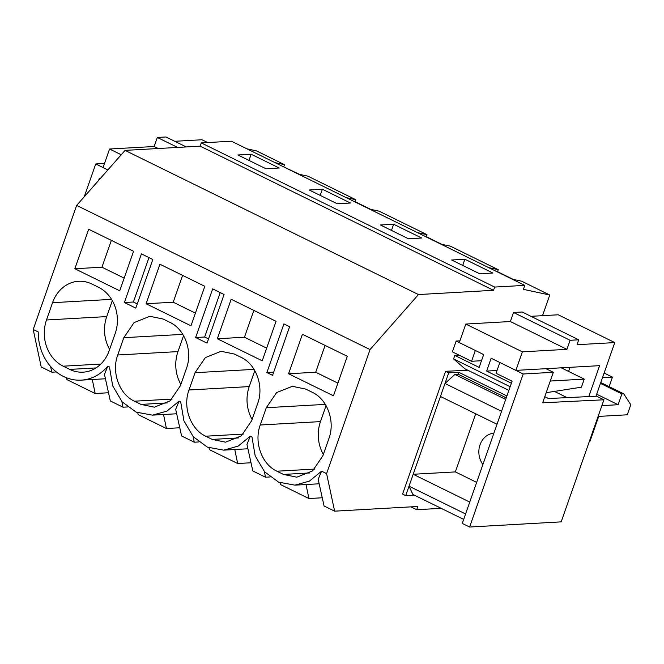 <?xml version="1.0" encoding="UTF-8"?>
<svg xmlns="http://www.w3.org/2000/svg" width="664" height="664" viewBox="0 0 664 664"><rect width="100%" height="100%" fill="white"/><g stroke="black" fill="none" stroke-linecap="round" stroke-linejoin="round"><path stroke-width="1" d="M124.392 302.518L135.796 308.121L152.828 259.491L141.424 253.88L124.392 302.518L133.422 302.012L148.977 257.599M133.422 302.012L137.274 303.904M493.543 290.309L200.146 146.146L125.056 150.388L418.461 294.55L493.543 290.309L494.68 287.072L524.801 285.371L523.406 289.346L549.767 295.007L542.529 315.666M127.563 406.949L123.039 407.198L110.324 400.956L104.447 374.347L107.834 366.138L109.477 366.943L112.681 385.834L122.093 401.786L136.137 412.128L152.463 415.141L166.954 411.091L179.081 401.147L180.716 401.952L183.928 420.843L193.34 436.796L207.384 447.138L223.71 450.151L238.193 446.092L250.328 436.148L251.963 436.954L255.175 455.853L264.587 471.797L278.631 482.147L294.957 485.152L309.441 481.101L321.575 471.158L318.189 479.366L324.065 505.976L334.631 511.164L417.847 506.474L416.71 509.711L410.908 506.864M280.274 482.819L280.681 484.662L308.918 498.531L322.256 497.776M250.328 436.148L246.942 444.365L252.818 470.967L265.534 477.217L270.057 476.959M209.027 447.81L209.434 449.652L237.671 463.522L251.009 462.775M179.081 401.147L175.694 409.356L181.571 435.957L194.286 442.207L198.81 441.95M137.78 412.809L138.187 414.643L166.423 428.521L179.761 427.765M66.533 377.799L66.939 379.634L95.176 393.511L108.514 392.756M105.427 378.771L81.215 380.132A46.995 40.321 -93.2 0 1 38.23 331.934L33.2 329.468L41.226 367.001L51.792 372.197L56.315 371.94M123.039 407.198L121.869 401.529M299.423 174.341L283.279 166.697M298.377 174.117L307.88 176.159L355.755 199.681L355.049 201.673L354.526 201.707M111.353 240.385L101.957 267.21L124.168 278.125M109.61 349.413A35.25 30.245 -93.2 0 1 106.73 316.587L112.316 300.643M275.004 162.63L284.507 164.672L283.802 166.672M246.867 148.802L256.362 150.844L284.507 164.672M251.141 154.231L279.195 168.009L265.974 168.756L237.928 154.978L251.141 154.231L248.983 160.406M74.849 268.737L119.727 290.791L133.564 251.291L88.685 229.246L74.849 268.737L101.957 267.21M115.196 333.469A35.25 30.245 -93.2 0 0 98.496 287.263L91.956 284.051A35.25 30.245 -93.2 0 0 78.618 281.279A35.25 30.245 -93.2 0 0 52.547 302.693L46.497 319.982A35.25 30.245 -93.2 0 0 63.188 366.188L69.737 369.408A35.25 30.245 -93.2 0 0 83.075 372.172A35.25 30.245 -93.2 0 0 109.137 350.766L115.196 333.469M81.215 380.132A46.995 40.321 -93.2 0 0 107.834 366.138M51.792 372.197L50.622 366.52M95.176 393.511L92.279 379.509M33.2 329.468L76.642 205.408L125.056 150.388M200.146 146.146L201.275 142.909L231.396 141.208L524.801 285.371M441.17 508.334L416.71 509.711M440.871 244.128L450.375 246.17L474.312 257.931L498.241 269.692L497.543 271.692L497.012 271.717M513.164 279.361L497.543 271.692M512.118 279.137L521.622 281.179L549.767 295.007M370.67 209.351L355.049 201.673M369.624 209.127L379.127 211.169L403.065 222.93L426.994 234.691L426.296 236.683L425.765 236.716M441.917 244.36L426.296 236.683M346.251 197.64L355.755 199.681M201.275 142.909L494.68 287.072M322.389 189.232L309.175 189.979L337.221 203.765L350.443 203.018L322.389 189.232L320.222 195.415M380.422 224.988L393.636 224.241L421.681 238.027L408.468 238.774L380.422 224.988M464.883 259.25L492.929 273.028L479.715 273.776L451.669 259.998L464.883 259.25L462.717 265.426M76.642 205.408L370.047 349.571L418.461 294.55M321.575 471.158L326.597 473.631L370.047 349.571M289.62 326.696L272.589 375.334L266.878 372.537L283.91 323.899L289.62 326.696M146.097 303.747L190.975 325.8L204.811 286.3L159.924 264.247L146.097 303.747L173.204 302.22L182.6 275.386M224.075 294.492L207.043 343.13L195.639 337.528L212.671 288.89L224.075 294.492M240.99 357.282L234.45 354.061L221.104 351.297L205.367 357.581L195.042 372.703L188.983 390C182.534 407.132 190.535 429.284 205.682 436.206L212.223 439.419L225.569 442.183L241.306 435.899L251.631 420.777L257.69 403.488C264.139 386.348 256.138 364.196 240.99 357.282M217.344 338.756L262.222 360.809L276.05 321.31L231.172 299.257L217.344 338.756L244.452 337.229L253.847 310.395M186.443 368.478L180.384 385.767L170.059 400.89L154.322 407.181L140.984 404.409L134.435 401.197C119.288 394.283 111.286 372.13 117.744 354.991L123.794 337.694L134.12 322.571L149.857 316.288L163.203 319.052L169.743 322.272C184.891 329.186 192.892 351.339 186.443 368.478M305.689 389.071L292.351 386.307L276.606 392.59L266.289 407.713L260.23 425.001C253.781 442.141 261.782 464.294 276.929 471.208L283.47 474.428L296.816 477.192L312.553 470.909L322.878 455.786L328.929 438.489C335.386 421.358 327.385 399.205 312.238 392.283L305.689 389.071M288.591 373.766L302.419 334.266L347.297 356.311L333.469 395.81L288.591 373.766L315.699 372.23L325.094 345.404M488.745 267.65L498.241 269.692M265.534 477.217L264.363 471.54M308.918 498.531L306.021 484.529M323.351 454.433A35.25 30.245 -93.2 0 1 320.471 421.607L326.057 405.662M337.901 383.145L315.699 372.23M602.472 377.692L612.457 377.135L604.107 373.027M612.457 377.135L609.129 386.647M598.704 416.403L590.014 441.22L589.3 441.56M334.631 511.164L326.597 473.631M589.408 441.261L590.014 441.22M414.328 495.145L405.712 495.626L402.575 494.091L445.577 371.309L467.821 370.221M481.508 360.71L471.556 361.274L452.383 351.854L456.168 341.047L459.92 340.839M208.521 338.906L204.67 337.013L220.224 292.6M194.286 442.207L193.116 436.538M195.639 337.528L204.67 337.013M195.415 313.134L173.204 302.22M180.857 384.423A35.25 30.245 -93.2 0 1 177.977 351.596L183.563 335.652M166.423 428.521L163.527 414.519M417.498 232.649L426.994 234.691M266.878 372.537L273.701 372.147M266.654 348.135L244.452 337.229M252.104 419.424A35.25 30.245 -93.2 0 1 249.224 386.597L254.81 370.653M393.636 224.241L391.469 230.416M237.671 463.522L234.774 449.52M100.098 178.757L99.285 178.359L98.621 180.434M104.505 163.452L95.732 163.95L107.875 169.909L103.069 167.552L109.56 149.018L121.222 154.745M84.228 196.785L95.732 163.95M471.556 361.274L475.341 350.467L456.168 341.047M405.712 495.626L448.706 372.844L458.915 372.346L458.243 374.272L454.89 374.463L444.98 383.493L440.431 396.466L497.004 424.263L501.544 411.29L444.98 383.493M506.922 395.935L458.915 372.346M512.085 381.186L462.277 523.423L469.614 527.025L523.207 373.99L499.834 362.502L496.049 373.309L512.085 381.186M469.614 527.025L561.18 521.862L603.925 399.794L596.587 396.192L548.53 398.533L544.779 396.69M603.925 399.794L542.654 402.782L553.328 372.288L523.207 373.99M553.328 372.288L545.991 368.686M448.706 372.844L445.577 371.309M186.227 146.935L165.942 136.975L157.31 137.456L154.139 146.503L109.56 149.018M174.732 141.291L201.972 139.747L207.658 142.544M157.31 137.456L177.587 147.425M154.139 146.503L158.231 148.512M578.742 339.802L570.102 340.283L566.94 349.33L522.361 351.845L515.87 370.379L491.144 358.228L486.646 371.085L511.371 383.236L510.151 386.722L453.578 358.925L454.798 355.439L479.159 367.408L483.666 354.559L459.305 342.591L465.796 324.049L510.367 321.534L513.538 312.495L522.178 312.005L578.742 339.802L577.024 344.707L614.773 342.582L558.2 314.786L530.959 316.321M463.688 519.397L412.875 494.431L409.024 486.172L413.182 474.279L455.355 471.905L475.698 413.796M515.87 370.379L599.6 365.656L588.777 396.574M409.024 486.172L465.589 513.969L469.747 502.075L413.182 474.279M598.098 416.436L627.272 414.792L630.8 404.716L623.695 393.802L621.894 393.91L618.109 404.716L601.883 405.629M595.981 396.217L614.773 342.582M482.902 464.509L482.545 464.003A19.032 16.334 86.8 0 1 480.147 444.465A19.032 16.334 86.8 0 1 493.867 433.219M567.081 397.628L554.423 391.411M570.036 367.325L568.6 371.425M506.25 397.861L458.243 374.272M505.694 399.429L454.89 374.463M476.652 482.371L455.355 471.905M623.695 393.802L600.779 382.539M621.894 393.91L600.48 383.385M618.109 404.716L596.695 394.192M570.102 340.283L513.538 312.495M566.94 349.33L510.367 321.534M522.361 351.845L465.796 324.049M546.181 392.698L581.432 387.187L584.262 379.119L561.254 367.823M508.865 390.39L464.866 368.769L453.578 358.925M486.646 371.085L497.037 370.495M454.798 355.439L459.173 355.19M550.265 381.036L584.262 379.119M96.014 367.922L69.737 369.408M100.837 364.063L63.188 366.188M106.73 316.587L46.497 319.982M111.552 299.364L52.547 302.693M309.756 472.942L283.47 474.428M314.578 469.083L276.929 471.208M320.471 421.607L260.23 425.001M325.294 404.384L266.289 407.713M172.084 399.072L134.435 401.197M177.977 351.596L117.744 354.991M182.799 334.365L123.794 337.694M167.262 402.932L140.984 404.409M243.331 434.082L205.682 436.206M249.224 386.597L188.983 390M254.046 369.375L195.042 372.703M238.509 437.933L212.223 439.419M319.16 483.79L294.957 485.152M176.674 413.772L152.463 415.141M247.921 448.781L223.71 450.151"/></g></svg>
